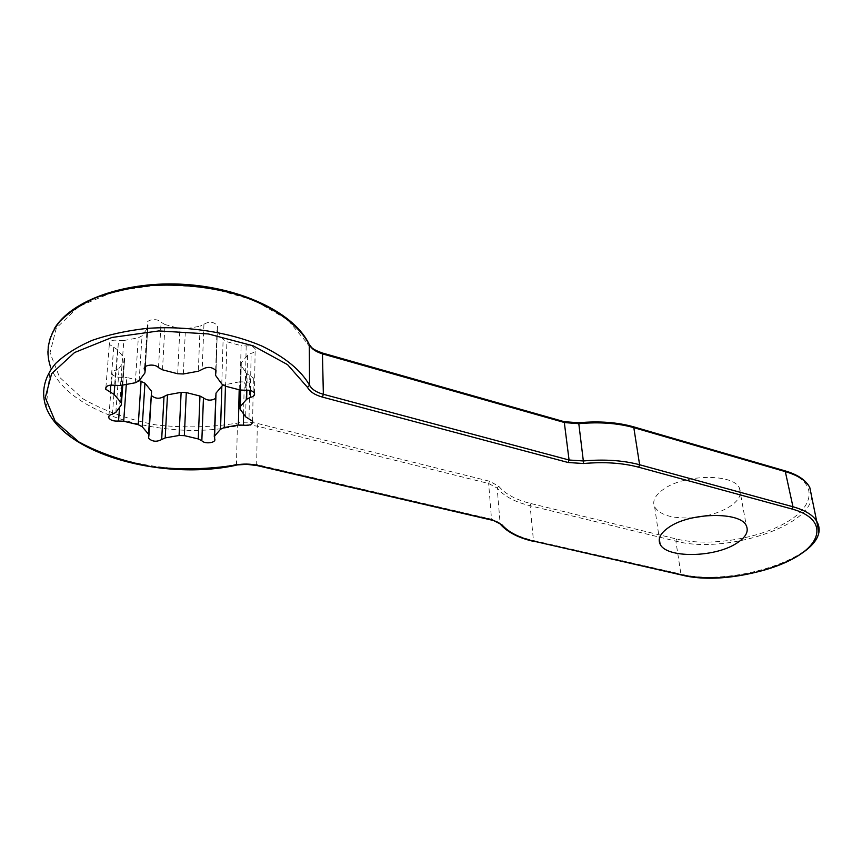 <?xml version="1.0" encoding="UTF-8"?>
<svg xmlns="http://www.w3.org/2000/svg" width="862" height="862" viewBox="0 0 862 862"><rect width="100%" height="100%" fill="white"/><g stroke="black" fill="none" stroke-linecap="round" stroke-linejoin="round"><path stroke-width="0.65" stroke-dasharray="4.31 3.23" d="M151.464 393.158L151.335 395.464M139.278 380.616L126.8 377.448L126.305 384.42M115.842 412.381L119.118 368.268L115.777 370.1C112.879 370.854 111.683 372.125 112.189 373.925C113.838 376.478 117.027 377.567 121.747 377.2L126.8 377.448M119.118 368.268L124.408 360.801L124.667 358.689L117.48 349.713L114.786 385.26M120.518 385.486L123.816 340.544L118.557 340.382C112.275 339.585 109.194 340.921 109.323 344.369L117.48 349.713M123.816 340.544L138.329 337.807L142.058 335.824L147.725 327.808L144.87 373.041M162.487 369.798L165.008 324.532L161.097 322.28C157.724 317.733 145.053 319.522 147.359 324.22L147.725 327.808M165.008 324.532L179.889 328.67L185.449 328.918L200.135 326.148L198.314 371.231M215.834 375.854L217.515 325.62C213.636 321.645 209.11 321.192 203.938 324.263L200.135 326.148M217.31 330.976L223.118 339.402L226.9 341.729L241.08 345.673L240.099 390.001M246.844 390.12L247.523 355.23L251.122 353.366C254.409 352.504 255.755 351.039 255.163 348.981C253.622 346.567 250.626 345.554 246.176 345.953L241.08 345.673M247.523 355.23L241.306 362.708L240.886 365.089L246.521 373.375L245.659 416.831M239.183 389.764L239.367 381.834L244.258 381.963C250.368 382.631 253.406 381.306 253.353 377.955L246.521 373.375M239.367 381.834L223.053 385.163M215.522 398.406L215.619 395.281M706.786 515.648C715.665 513.601 723.207 510.649 729.414 506.791C738.809 500.66 742.171 494.454 739.477 488.204C733.831 473.389 684.234 473.992 663.481 489.293C655.034 495.305 652.081 501.178 654.635 506.91C660.163 515.304 673.039 518.913 693.242 517.739M307.217 343.195C309.63 347.752 314.511 351.125 321.86 353.301L563.532 421.895L578.682 423.016C598.95 421.195 617.041 422.542 632.945 427.046L784.366 471.04C817.467 480.619 816.422 505.003 786.92 522.07C757.838 539.289 708.155 546.799 676.659 539.062L530.917 503.548C515.961 499.852 505.218 494.066 498.667 486.179L489.476 481.222L258.083 423.608C250.95 421.917 243.784 421.777 236.608 423.199C210.382 427.466 183.272 428.005 155.268 424.804C127.867 419.428 103.677 410.7 82.687 398.643L59.575 377.244L50.007 352.784L56.321 328.077L78.927 306.409L115.594 291.054L161.517 284.503L210.005 287.779L254.01 300.224L287.649 319.694L307.217 343.195L308.812 343.604M321.86 353.301L322.431 353.021M563.532 421.895L564.211 421.69M632.945 427.046L633.689 426.852M784.366 471.04L785.153 470.889M811.648 496.329C810.851 527.124 723.53 554.288 675.862 541.12L530.108 505.746C514.851 501.996 503.871 496.113 497.169 488.086L488.657 483.507L257.253 426.14L247.329 424.869L237.373 425.763C166.722 441.937 67.936 414.277 50.373 366.469C45.783 353.582 47.076 341.04 54.252 328.842M676.659 539.062L675.862 541.12L680.915 574.081C728.498 586.408 815.905 560.763 818.738 531.261M530.917 503.548L530.108 505.746L533.459 540.517L680.915 574.081L681.626 575.029M498.667 486.179L497.169 488.086L500.143 523.579C506.91 531.304 518.008 536.951 533.459 540.517L534.063 541.498M489.476 481.222L488.657 483.507L491.512 519.193L500.143 523.579L500.682 524.549M258.083 423.608L257.253 426.14L256.682 464.532L491.512 519.193L492.094 520.185M236.608 423.199L237.373 425.763L236.479 464.241L256.682 464.532L257.059 465.566M50.373 366.469L46.117 407.381C64.251 453.768 164.728 480.156 236.479 464.241L236.134 465.243M148.781 436.495L151.378 393.309M121.747 377.2L119.549 407.349M112.437 414.159L115.777 370.1M121.197 405.118L124.408 360.801M122.178 385.185L124.16 357.859M113.676 347.494L110.767 385.066M115.163 385.346L118.557 340.382M135.302 382.771L138.329 337.807M139.116 380.842L142.058 335.824M147.682 324.823L145.021 366.932M158.489 367.621L161.097 322.28M177.669 373.752L179.889 328.67M183.337 373.979L185.449 328.918M203.938 324.263L202.193 369.389M215.866 370.315L217.256 328.023M221.771 383.999L223.118 339.402M225.628 386.241L226.9 341.729M246.176 345.953L245.282 390.26M250.454 390.518L251.122 353.366M240.692 390.141L241.306 362.708M240.196 409.31L241.166 365.596M249.818 375.433L249.021 418.813M243.601 413.986L244.258 381.963M225.445 386.187L225.499 384.333M215.845 395.69L214.444 438.542M148.684 436.646L151.173 395.152M108.935 416.109L112.189 373.925M122.76 385.077L124.667 358.689M105.918 387.275L109.323 344.369M148.016 325.437L145.409 366.565M144.611 367.46L147.359 324.22M216.039 370.649L217.515 325.62M215.511 375.293L215.575 373.3M215.683 370.057L216.998 330.405M254.452 393.158L255.163 348.981M239.916 408.825L239.948 407.09M240.326 390.066L240.886 365.089M252.631 421.238L253.353 377.955M214.272 436.56L214.218 438.144M214.67 438.941L216.06 396.111M739.477 488.204L746.33 525.745M654.635 506.91L659.322 538.836"/><path stroke-width="1.29" d="M151.335 395.464C155.235 398.772 159.459 399.117 164.017 396.477L167.487 394.839L165.202 437.907L161.668 439.512C156.679 442.131 152.326 441.721 148.587 438.273L148.975 434.707L142.208 426.733L138.265 424.697L123.697 421.238L118.547 421.012C113.73 421.389 110.487 420.354 108.795 417.887C108.267 416.141 109.485 414.902 112.437 414.159L115.842 412.381L121.197 405.118L121.456 403.071L114.086 394.397L105.757 389.258C105.606 385.907 108.741 384.603 115.163 385.346L120.518 385.486L135.302 382.771L139.116 380.842L144.87 373.041L145.15 370.735L144.471 369.561C142.111 365.014 155.031 363.225 158.489 367.621L162.487 369.798L177.669 373.752L183.337 373.979L198.314 371.231L202.193 369.389C207.462 366.393 212.074 366.813 216.039 370.649L215.511 375.293L221.771 383.999L225.628 386.241L240.099 390.001L245.282 390.26C249.818 389.861 252.878 390.831 254.452 393.158C255.055 395.152 253.687 396.574 250.336 397.425L246.661 399.246L240.336 406.519L239.916 408.825L245.659 416.831L252.631 421.238C252.685 424.47 249.592 425.774 243.364 425.149L238.386 425.041L224.271 427.52L220.543 429.254L214.606 436.075L214.67 438.941C216.696 442.788 204.833 444.447 201.837 440.751L198.271 438.941L184.349 435.633L179.08 435.472L165.202 437.907M148.523 433.995L151.464 393.158M151.13 390.723L144.945 383.202L139.278 380.616M220.543 429.254L221.846 386.122L223.053 385.163M221.846 386.122L215.996 393.147L214.606 436.075M214.272 436.56L215.996 393.147M198.271 438.941L199.962 396.035L203.454 397.921C207.408 400.679 211.438 400.841 215.522 398.406M199.962 396.035L186.3 392.566L181.128 392.372L167.487 394.839M693.242 517.739L706.786 515.648M735.954 543.674C745.544 537.737 749.003 531.757 746.33 525.745C740.749 511.5 690.387 512.276 669.214 527.091C660.583 532.921 657.544 538.588 660.087 544.094C666.024 558.22 713.704 557.833 735.954 543.674M308.812 343.604L309.275 344.617C311.494 348.841 316.009 351.965 322.83 353.98L564.804 422.617L578.855 423.662C599.575 421.798 618.065 423.167 634.313 427.778L785.864 471.783C798.158 475.468 806.132 480.705 809.784 487.493L811.648 496.329M54.252 328.842C71.255 299.933 126.865 280.409 185.664 284.449C244.431 288.425 295.375 314.285 309.264 344.541C311.785 347.074 310.309 348.604 322.431 353.021L323.358 394.29C316.429 392.361 311.828 389.344 309.566 385.249L309.275 344.617C298.791 324.521 272.963 305.913 237.287 294.588C209.11 286.744 179.802 283.77 149.363 285.645C129.925 287.876 112.125 291.884 95.962 297.67C81.157 304.351 69.154 312.216 59.963 321.289C48.477 335.792 45.277 350.845 50.373 366.469M322.431 353.021L564.211 421.69L569.071 460.006L323.358 394.29L322.42 397.091C314.932 395.012 309.954 391.768 307.497 387.35L309.566 385.249C301.064 370.326 285.16 357.256 261.854 346.028C229.669 332.215 187.011 325.48 146.637 328.422C126.833 330.663 108.709 334.628 92.245 340.318C77.181 346.869 64.984 354.573 55.664 363.43C43.962 377.265 40.913 392.544 46.117 407.381C64.305 455.33 164.502 480.877 235.994 465.275L236.134 465.243M564.211 421.69L578.693 422.757L583.337 460.965L569.071 460.006L568.155 462.506L322.42 397.091M578.704 422.757C599.176 420.915 617.504 422.272 633.689 426.852L639.615 464.747C623.14 460.351 604.381 459.09 583.337 460.965L583.542 463.53L568.155 462.506M633.689 426.852L785.153 470.889L792.965 506.759L639.615 464.747L638.677 467.204C622.536 462.916 604.165 461.687 583.542 463.53M307.497 387.35L287.552 364.637L253.234 345.856L208.313 333.939L158.813 330.933L111.952 337.473L74.574 352.526L51.623 373.645L45.298 397.641L55.179 421.292L78.841 441.926C100.272 453.498 124.936 461.838 152.843 466.924C181.354 469.909 208.949 469.284 235.628 465.049L246.564 464.327L257.059 465.566L492.094 520.185C496.415 521.381 499.141 522.663 500.262 524.042L501.921 524.764C508.537 532.339 519.42 537.866 534.569 541.358L682.176 574.922C714.038 582.216 764.443 574.803 794.107 558.134C824.191 541.605 825.548 518.127 792.049 509.033L638.677 467.204M235.628 465.049C242.933 463.659 250.217 463.756 257.479 465.361L492.611 520.034L501.921 524.764M534.569 541.358L681.626 575.029C735.695 588.994 834.793 554.6 817.036 521.844C813.416 515.304 805.388 510.272 792.965 506.759L792.049 509.033M682.176 574.922L681.626 575.029M818.738 531.261L809.784 487.493C805.905 480.112 797.695 474.574 785.153 470.889M164.017 396.477L161.668 439.512M142.208 426.733L144.945 383.202M138.265 424.697L141.088 381.079M126.305 384.42L123.697 421.238M119.549 407.349L118.547 421.012M120.939 402.274L122.178 385.185M114.786 385.26L114.086 394.397M110.767 385.066L110.207 392.264M145.021 366.932L144.816 370.143M215.78 372.987L215.866 370.315M250.336 397.425L250.454 390.518M246.661 399.246L246.844 390.12M240.336 406.519L240.692 390.141M243.364 425.149L243.601 413.986M238.386 425.041L239.183 389.764M224.271 427.52L225.445 386.187M201.837 440.751L203.454 397.921M184.349 435.633L186.3 392.566M179.08 435.472L181.128 392.372M500.682 524.549C507.761 532.425 518.892 538.082 534.063 541.498M148.587 438.273L148.684 436.646M148.975 434.707L151.572 391.467M108.795 417.887L108.935 416.109M121.456 403.071L122.76 385.077M105.757 389.258L105.918 387.275M145.409 366.565L145.15 370.735M144.471 369.561L144.611 367.46M215.575 373.3L215.683 370.057M239.948 407.09L240.326 390.066M659.322 538.836L660.087 544.094"/></g></svg>
